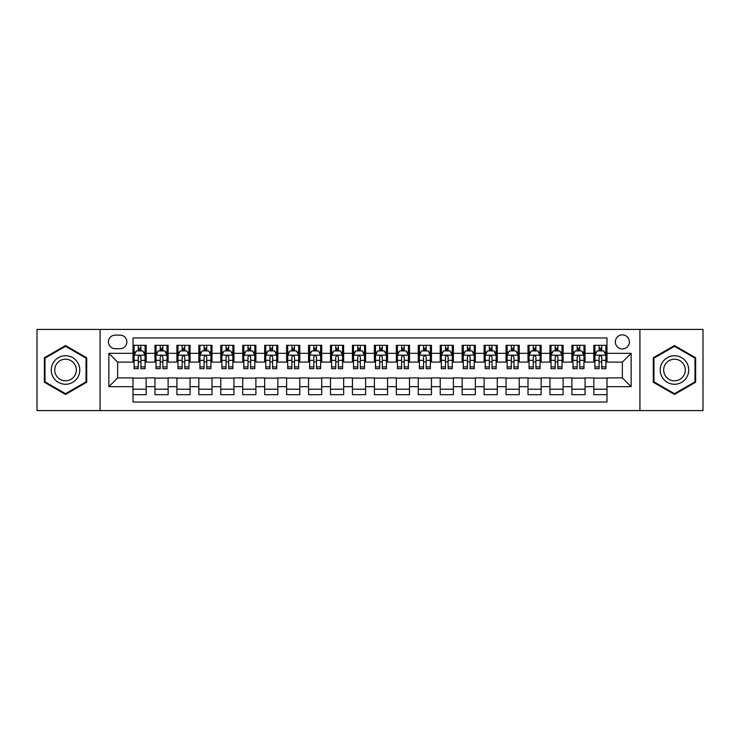 <?xml version="1.0" encoding="UTF-8"?>
<svg xmlns="http://www.w3.org/2000/svg" width="740" height="740" viewBox="0 0 740 740"><rect width="100%" height="100%" fill="white"/><g stroke="black" fill="none" stroke-linecap="round" stroke-linejoin="round"><path stroke-width="1.11" d="M622.359 334.887A7.021 7.021 0 0 0 615.338 341.908A7.021 7.021 0 0 0 622.359 348.938A7.021 7.021 0 0 0 629.379 341.908A7.021 7.021 0 0 0 622.359 334.887M639.915 410.598L703 410.598L703 329.402L639.915 329.402L639.915 410.598L100.085 410.598L100.085 329.402L37 329.402L37 410.598L100.085 410.598M606.994 345.312L593.832 345.312L593.832 353.322L585.053 353.322L585.053 362.101L593.832 362.101L593.832 353.322M585.053 353.322L585.053 345.312L571.881 345.312L571.881 353.322L563.103 353.322L563.103 362.101L571.881 362.101L571.881 353.322M563.103 353.322L563.103 345.312L549.94 345.312L549.94 353.322L541.162 353.322L541.162 362.101L549.94 362.101L549.94 353.322M541.162 353.322L541.162 345.312L527.999 345.312L527.999 353.322L519.221 353.322L519.221 362.101L527.999 362.101L527.999 353.322M519.221 353.322L519.221 345.312L506.049 345.312L506.049 353.322L497.271 353.322L497.271 362.101L506.049 362.101L506.049 353.322M497.271 353.322L497.271 345.312L484.108 345.312L484.108 353.322L475.33 353.322L475.33 362.101L484.108 362.101L484.108 353.322M475.33 353.322L475.33 345.312L462.167 345.312L462.167 353.322L453.389 353.322L453.389 362.101L462.167 362.101L462.167 353.322M453.389 353.322L453.389 345.312L440.217 345.312L440.217 353.322L431.448 353.322L431.448 362.101L440.217 362.101L440.217 353.322M431.448 353.322L431.448 345.312L418.276 345.312L418.276 353.322L409.498 353.322L409.498 362.101L418.276 362.101L418.276 353.322M409.498 353.322L409.498 345.312L396.335 345.312L396.335 353.322L387.557 353.322L387.557 362.101L396.335 362.101L396.335 353.322M387.557 353.322L387.557 345.312L374.385 345.312L374.385 353.322L365.615 353.322L365.615 362.101L374.385 362.101L374.385 353.322M365.615 353.322L365.615 345.312L352.443 345.312L352.443 353.322L343.665 353.322L343.665 362.101L352.443 362.101L352.443 353.322M343.665 353.322L343.665 345.312L330.503 345.312L330.503 353.322L321.724 353.322L321.724 362.101L330.503 362.101L330.503 353.322M321.724 353.322L321.724 345.312L308.552 345.312L308.552 353.322L299.783 353.322L299.783 362.101L308.552 362.101L308.552 353.322M299.783 353.322L299.783 345.312L286.611 345.312L286.611 353.322L277.833 353.322L277.833 362.101L286.611 362.101L286.611 353.322M277.833 353.322L277.833 345.312L264.67 345.312L264.67 353.322L255.892 353.322L255.892 362.101L264.67 362.101L264.67 353.322M255.892 353.322L255.892 345.312L242.729 345.312L242.729 353.322L233.951 353.322L233.951 362.101L242.729 362.101L242.729 353.322M233.951 353.322L233.951 345.312L220.779 345.312L220.779 353.322L212.001 353.322L212.001 362.101L220.779 362.101L220.779 353.322M212.001 353.322L212.001 345.312L198.838 345.312L198.838 353.322L190.06 353.322L190.06 362.101L198.838 362.101L198.838 353.322M190.06 353.322L190.06 345.312L176.897 345.312L176.897 353.322L168.119 353.322L168.119 362.101L176.897 362.101L176.897 353.322M168.119 353.322L168.119 345.312L154.947 345.312L154.947 362.101L146.169 362.101L146.169 345.312L133.006 345.312M133.006 394.688L146.169 394.688L146.169 377.9L154.947 377.9L154.947 394.688L168.119 394.688L168.119 377.9L176.897 377.9L176.897 386.678L168.119 386.678M176.897 386.678L176.897 394.688L190.06 394.688L190.06 377.9L198.838 377.9L198.838 386.678L190.06 386.678M198.838 386.678L198.838 394.688L212.001 394.688L212.001 377.9L220.779 377.9L220.779 386.678L212.001 386.678M220.779 386.678L220.779 394.688L233.951 394.688L233.951 377.9L242.729 377.9L242.729 386.678L233.951 386.678M242.729 386.678L242.729 394.688L255.892 394.688L255.892 377.9L264.67 377.9L264.67 386.678L255.892 386.678M264.67 386.678L264.67 394.688L277.833 394.688L277.833 377.9L286.611 377.9L286.611 386.678L277.833 386.678M286.611 386.678L286.611 394.688L299.783 394.688L299.783 377.9L308.552 377.9L308.552 386.678L299.783 386.678M308.552 386.678L308.552 394.688L321.724 394.688L321.724 377.9L330.503 377.9L330.503 386.678L321.724 386.678M330.503 386.678L330.503 394.688L343.665 394.688L343.665 377.9L352.443 377.9L352.443 386.678L343.665 386.678M352.443 386.678L352.443 394.688L365.615 394.688L365.615 377.9L374.385 377.9L374.385 386.678L365.615 386.678M374.385 386.678L374.385 394.688L387.557 394.688L387.557 377.9L396.335 377.9L396.335 386.678L387.557 386.678M396.335 386.678L396.335 394.688L409.498 394.688L409.498 377.9L418.276 377.9L418.276 386.678L409.498 386.678M418.276 386.678L418.276 394.688L431.448 394.688L431.448 377.9L440.217 377.9L440.217 386.678L431.448 386.678M440.217 386.678L440.217 394.688L453.389 394.688L453.389 377.9L462.167 377.9L462.167 386.678L453.389 386.678M462.167 386.678L462.167 394.688L475.33 394.688L475.33 377.9L484.108 377.9L484.108 386.678L475.33 386.678M484.108 386.678L484.108 394.688L497.271 394.688L497.271 377.9L506.049 377.9L506.049 386.678L497.271 386.678M506.049 386.678L506.049 394.688L519.221 394.688L519.221 377.9L527.999 377.9L527.999 386.678L519.221 386.678M527.999 386.678L527.999 394.688L541.162 394.688L541.162 377.9L549.94 377.9L549.94 386.678L541.162 386.678M549.94 386.678L549.94 394.688L563.103 394.688L563.103 377.9L571.881 377.9L571.881 386.678L563.103 386.678M571.881 386.678L571.881 394.688L585.053 394.688L585.053 377.9L593.832 377.9L593.832 386.678L585.053 386.678M115.227 348.716L120.056 348.716A6.799 6.799 0 0 0 126.864 341.908A6.799 6.799 0 0 0 120.056 335.109L115.227 335.109A6.799 6.799 0 0 0 108.428 341.908A6.799 6.799 0 0 0 115.227 348.716M639.915 329.402L100.085 329.402M606.994 353.322L606.994 337.958L133.006 337.958L133.006 362.101L117.642 362.101L117.642 377.9L133.006 377.9L133.006 402.042L606.994 402.042L606.994 377.9L622.359 377.9L622.359 362.101L606.994 362.101L606.994 353.322L631.137 353.322L631.137 386.678L606.994 386.678M133.006 386.678L108.863 386.678L108.863 353.322L133.006 353.322M593.832 386.678L593.832 394.688L606.994 394.688M133.006 350.797L134.107 350.797M138.269 350.797L140.905 350.797M145.077 350.797L146.169 350.797M133.006 361.879L134.107 361.879M138.269 361.879L140.905 361.879M145.077 361.879L146.169 361.879M133.006 378.121L146.169 378.121M133.006 389.203L146.169 389.203M154.947 361.879L156.047 361.879M160.219 361.879L162.846 361.879M167.018 361.879L168.119 361.879M154.947 350.797L156.047 350.797M160.219 350.797L162.846 350.797M167.018 350.797L168.119 350.797M154.947 378.121L168.119 378.121M154.947 389.203L168.119 389.203M176.897 378.121L190.06 378.121M176.897 389.203L190.06 389.203M176.897 350.797L177.988 350.797M182.16 350.797L184.797 350.797M188.959 350.797L190.06 350.797M176.897 361.879L177.988 361.879M182.16 361.879L184.797 361.879M188.959 361.879L190.06 361.879M198.838 378.121L212.001 378.121M198.838 389.203L212.001 389.203M198.838 350.797L199.929 350.797M204.101 350.797L206.738 350.797M210.909 350.797L212.001 350.797M198.838 361.879L199.929 361.879M204.101 361.879L206.738 361.879M210.909 361.879L212.001 361.879M220.779 378.121L233.951 378.121M220.779 389.203L233.951 389.203M220.779 350.797L221.88 350.797M226.052 350.797L228.679 350.797M232.85 350.797L233.951 350.797M220.779 361.879L221.88 361.879M226.052 361.879L228.679 361.879M232.85 361.879L233.951 361.879M242.729 378.121L255.892 378.121M242.729 389.203L255.892 389.203M242.729 350.797L243.821 350.797M247.993 350.797L250.629 350.797M254.791 350.797L255.892 350.797M242.729 361.879L243.821 361.879M247.993 361.879L250.629 361.879M254.791 361.879L255.892 361.879M264.67 378.121L277.833 378.121M264.67 389.203L277.833 389.203M264.67 350.797L265.762 350.797M269.933 350.797L272.57 350.797M276.742 350.797L277.833 350.797M264.67 361.879L265.762 361.879M269.933 361.879L272.57 361.879M276.742 361.879L277.833 361.879M286.611 378.121L299.783 378.121M286.611 389.203L299.783 389.203M286.611 350.797L287.712 350.797M291.884 350.797L294.511 350.797M298.683 350.797L299.783 350.797M286.611 361.879L287.712 361.879M291.884 361.879L294.511 361.879M298.683 361.879L299.783 361.879M308.552 378.121L321.724 378.121M308.552 389.203L321.724 389.203M308.552 350.797L309.653 350.797M313.825 350.797L316.461 350.797M320.624 350.797L321.724 350.797M308.552 361.879L309.653 361.879M313.825 361.879L316.461 361.879M320.624 361.879L321.724 361.879M330.503 378.121L343.665 378.121M330.503 389.203L343.665 389.203M330.503 350.797L331.594 350.797M335.766 350.797L338.402 350.797M342.574 350.797L343.665 350.797M330.503 361.879L331.594 361.879M335.766 361.879L338.402 361.879M342.574 361.879L343.665 361.879M352.443 378.121L365.615 378.121M352.443 389.203L365.615 389.203M352.443 350.797L353.544 350.797M357.707 350.797L360.343 350.797M364.515 350.797L365.615 350.797M352.443 361.879L353.544 361.879M357.707 361.879L360.343 361.879M364.515 361.879L365.615 361.879M374.385 378.121L387.557 378.121M374.385 389.203L387.557 389.203M374.385 350.797L375.485 350.797M379.657 350.797L382.293 350.797M386.456 350.797L387.557 350.797M374.385 361.879L375.485 361.879M379.657 361.879L382.293 361.879M386.456 361.879L387.557 361.879M396.335 378.121L409.498 378.121M396.335 389.203L409.498 389.203M396.335 350.797L397.426 350.797M401.598 350.797L404.234 350.797M408.406 350.797L409.498 350.797M396.335 361.879L397.426 361.879M401.598 361.879L404.234 361.879M408.406 361.879L409.498 361.879M418.276 378.121L431.448 378.121M418.276 389.203L431.448 389.203M418.276 350.797L419.377 350.797M423.539 350.797L426.175 350.797M430.347 350.797L431.448 350.797M418.276 361.879L419.377 361.879M423.539 361.879L426.175 361.879M430.347 361.879L431.448 361.879M440.217 378.121L453.389 378.121M440.217 389.203L453.389 389.203M440.217 350.797L441.318 350.797M445.489 350.797L448.116 350.797M452.288 350.797L453.389 350.797M440.217 361.879L441.318 361.879M445.489 361.879L448.116 361.879M452.288 361.879L453.389 361.879M462.167 378.121L475.33 378.121M462.167 389.203L475.33 389.203M462.167 350.797L463.259 350.797M467.43 350.797L470.067 350.797M474.238 350.797L475.33 350.797M462.167 361.879L463.259 361.879M467.43 361.879L470.067 361.879M474.238 361.879L475.33 361.879M484.108 378.121L497.271 378.121M484.108 389.203L497.271 389.203M484.108 350.797L485.209 350.797M489.371 350.797L492.007 350.797M496.179 350.797L497.271 350.797M484.108 361.879L485.209 361.879M489.371 361.879L492.007 361.879M496.179 361.879L497.271 361.879M506.049 378.121L519.221 378.121M506.049 389.203L519.221 389.203M506.049 350.797L507.15 350.797M511.322 350.797L513.949 350.797M518.12 350.797L519.221 350.797M506.049 361.879L507.15 361.879M511.322 361.879L513.949 361.879M518.12 361.879L519.221 361.879M527.999 378.121L541.162 378.121M527.999 389.203L541.162 389.203M527.999 350.797L529.091 350.797M533.263 350.797L535.899 350.797M540.071 350.797L541.162 350.797M527.999 361.879L529.091 361.879M533.263 361.879L535.899 361.879M540.071 361.879L541.162 361.879M549.94 378.121L563.103 378.121M549.94 389.203L563.103 389.203M549.94 350.797L551.041 350.797M555.204 350.797L557.84 350.797M562.012 350.797L563.103 350.797M549.94 361.879L551.041 361.879M555.204 361.879L557.84 361.879M562.012 361.879L563.103 361.879M571.881 378.121L585.053 378.121M571.881 389.203L585.053 389.203M571.881 350.797L572.982 350.797M577.154 350.797L579.781 350.797M583.952 350.797L585.053 350.797M571.881 361.879L572.982 361.879M577.154 361.879L579.781 361.879M583.952 361.879L585.053 361.879M593.832 378.121L606.994 378.121M593.832 389.203L606.994 389.203M593.832 350.797L594.923 350.797M599.095 350.797L601.731 350.797M605.894 350.797L606.994 350.797M593.832 361.879L594.923 361.879M599.095 361.879L601.731 361.879M605.894 361.879L606.994 361.879M117.642 362.101L108.863 353.322M117.642 377.9L108.863 386.678M631.137 353.322L622.359 362.101M631.137 386.678L622.359 377.9M65.527 394.448L86.7 382.229L86.7 357.772L65.527 345.552L44.354 357.772L44.354 382.229L65.527 394.448M695.646 357.772L674.473 345.552L653.3 357.772L653.3 382.229L674.473 394.448L695.646 382.229L695.646 357.772M140.905 348.17L138.269 348.17M145.077 366.892L140.905 366.892L140.905 368.687L145.077 368.687L145.077 355.302L142.876 350.908L136.299 350.908L134.107 355.302L134.107 368.687L138.269 368.687L138.269 366.892L134.107 366.892M134.107 355.302L134.107 345.312M145.077 355.302L145.077 345.312M138.269 350.908L138.269 345.312M140.905 345.312L140.905 350.908M140.905 366.892L140.905 356.939C140.026 355.256 139.148 355.256 138.269 356.939L138.269 366.892M65.527 355.736A14.264 14.264 0 0 0 51.264 370A14.264 14.264 0 0 0 65.527 384.264A14.264 14.264 0 0 0 79.791 370A14.264 14.264 0 0 0 65.527 355.736M65.527 359.205A10.795 10.795 0 0 0 54.732 370A10.795 10.795 0 0 0 65.527 380.795A10.795 10.795 0 0 0 76.331 370A10.795 10.795 0 0 0 65.527 359.205M86.043 381.849L65.527 393.689L45.011 381.849L45.011 358.151L65.527 346.311L86.043 358.151L86.043 381.849M662.124 362.868A14.264 14.264 0 0 0 667.341 382.349A14.264 14.264 0 0 0 686.822 377.132A14.264 14.264 0 0 0 681.605 357.651A14.264 14.264 0 0 0 662.124 362.868M665.121 364.598A10.795 10.795 0 0 0 669.071 379.352A10.795 10.795 0 0 0 683.825 375.402A10.795 10.795 0 0 0 679.875 360.648A10.795 10.795 0 0 0 665.121 364.598M694.99 358.151L694.99 381.849L674.473 393.689L653.957 381.849L653.957 358.151L674.473 346.311L694.99 358.151M162.846 348.17L160.219 348.17M167.018 366.892L162.846 366.892L162.846 368.687L167.018 368.687L167.018 355.302L164.826 350.908L158.24 350.908L156.047 355.302L156.047 368.687L160.219 368.687L160.219 366.892L156.047 366.892M156.047 355.302L156.047 345.312M167.018 355.302L167.018 345.312M160.219 350.908L160.219 345.312M162.846 345.312L162.846 350.908M162.846 366.892L162.846 356.939C161.977 355.256 161.098 355.256 160.219 356.939L160.219 366.892M184.797 348.17L182.16 348.17M188.959 366.892L184.797 366.892L184.797 368.687L188.959 368.687L188.959 355.302L186.767 350.908L180.181 350.908L177.988 355.302L177.988 368.687L182.16 368.687L182.16 366.892L177.988 366.892M177.988 355.302L177.988 345.312M188.959 355.302L188.959 345.312M182.16 350.908L182.16 345.312M184.797 345.312L184.797 350.908M184.797 366.892L184.797 356.939C183.918 355.256 183.039 355.256 182.16 356.939L182.16 366.892M206.738 348.17L204.101 348.17M210.909 366.892L206.738 366.892L206.738 368.687L210.909 368.687L210.909 355.302L208.708 350.908L202.131 350.908L199.929 355.302L199.929 368.687L204.101 368.687L204.101 366.892L199.929 366.892M199.929 355.302L199.929 345.312M210.909 355.302L210.909 345.312M204.101 350.908L204.101 345.312M206.738 345.312L206.738 350.908M206.738 366.892L206.738 356.939C205.859 355.256 204.98 355.256 204.101 356.939L204.101 366.892M228.679 348.17L226.052 348.17M232.85 366.892L228.679 366.892L228.679 368.687L232.85 368.687L232.85 355.302L230.658 350.908L224.072 350.908L221.88 355.302L221.88 368.687L226.052 368.687L226.052 366.892L221.88 366.892M221.88 355.302L221.88 345.312M232.85 355.302L232.85 345.312M226.052 350.908L226.052 345.312M228.679 345.312L228.679 350.908M228.679 366.892L228.679 356.939C227.8 355.256 226.93 355.256 226.052 356.939L226.052 366.892M250.629 348.17L247.993 348.17M254.791 366.892L250.629 366.892L250.629 368.687L254.791 368.687L254.791 355.302L252.599 350.908L246.013 350.908L243.821 355.302L243.821 368.687L247.993 368.687L247.993 366.892L243.821 366.892M243.821 355.302L243.821 345.312M254.791 355.302L254.791 345.312M247.993 350.908L247.993 345.312M250.629 345.312L250.629 350.908M250.629 366.892L250.629 356.939C249.75 355.256 248.871 355.256 247.993 356.939L247.993 366.892M272.57 348.17L269.933 348.17M276.742 366.892L272.57 366.892L272.57 368.687L276.742 368.687L276.742 355.302L274.54 350.908L267.963 350.908L265.762 355.302L265.762 368.687L269.933 368.687L269.933 366.892L265.762 366.892M265.762 355.302L265.762 345.312M276.742 355.302L276.742 345.312M269.933 350.908L269.933 345.312M272.57 345.312L272.57 350.908M272.57 366.892L272.57 356.939C271.691 355.256 270.812 355.256 269.933 356.939L269.933 366.892M294.511 348.17L291.884 348.17M298.683 366.892L294.511 366.892L294.511 368.687L298.683 368.687L298.683 355.302L296.49 350.908L289.904 350.908L287.712 355.302L287.712 368.687L291.884 368.687L291.884 366.892L287.712 366.892M287.712 355.302L287.712 345.312M298.683 355.302L298.683 345.312M291.884 350.908L291.884 345.312M294.511 345.312L294.511 350.908M294.511 366.892L294.511 356.939C293.632 355.256 292.762 355.256 291.884 356.939L291.884 366.892M316.461 348.17L313.825 348.17M320.624 366.892L316.461 366.892L316.461 368.687L320.624 368.687L320.624 355.302L318.431 350.908L311.845 350.908L309.653 355.302L309.653 368.687L313.825 368.687L313.825 366.892L309.653 366.892M309.653 355.302L309.653 345.312M320.624 355.302L320.624 345.312M313.825 350.908L313.825 345.312M316.461 345.312L316.461 350.908M316.461 366.892L316.461 356.939C315.582 355.256 314.704 355.256 313.825 356.939L313.825 366.892M338.402 348.17L335.766 348.17M342.574 366.892L338.402 366.892L338.402 368.687L342.574 368.687L342.574 355.302L340.372 350.908L333.796 350.908L331.594 355.302L331.594 368.687L335.766 368.687L335.766 366.892L331.594 366.892M331.594 355.302L331.594 345.312M342.574 355.302L342.574 345.312M335.766 350.908L335.766 345.312M338.402 345.312L338.402 350.908M338.402 366.892L338.402 356.939C337.523 355.256 336.644 355.256 335.766 356.939L335.766 366.892M360.343 348.17L357.707 348.17M364.515 366.892L360.343 366.892L360.343 368.687L364.515 368.687L364.515 355.302L362.322 350.908L355.736 350.908L353.544 355.302L353.544 368.687L357.707 368.687L357.707 366.892L353.544 366.892M353.544 355.302L353.544 345.312M364.515 355.302L364.515 345.312M357.707 350.908L357.707 345.312M360.343 345.312L360.343 350.908M360.343 366.892L360.343 356.939C359.464 355.256 358.595 355.256 357.707 356.939L357.707 366.892M382.293 348.17L379.657 348.17M386.456 366.892L382.293 366.892L382.293 368.687L386.456 368.687L386.456 355.302L384.264 350.908L377.678 350.908L375.485 355.302L375.485 368.687L379.657 368.687L379.657 366.892L375.485 366.892M375.485 355.302L375.485 345.312M386.456 355.302L386.456 345.312M379.657 350.908L379.657 345.312M382.293 345.312L382.293 350.908M382.293 366.892L382.293 356.939C381.414 355.256 380.536 355.256 379.657 356.939L379.657 366.892M404.234 348.17L401.598 348.17M408.406 366.892L404.234 366.892L404.234 368.687L408.406 368.687L408.406 355.302L406.204 350.908L399.628 350.908L397.426 355.302L397.426 368.687L401.598 368.687L401.598 366.892L397.426 366.892M397.426 355.302L397.426 345.312M408.406 355.302L408.406 345.312M401.598 350.908L401.598 345.312M404.234 345.312L404.234 350.908M404.234 366.892L404.234 356.939C403.356 355.256 402.477 355.256 401.598 356.939L401.598 366.892M426.175 348.17L423.539 348.17M430.347 366.892L426.175 366.892L426.175 368.687L430.347 368.687L430.347 355.302L428.155 350.908L421.569 350.908L419.377 355.302L419.377 368.687L423.539 368.687L423.539 366.892L419.377 366.892M419.377 355.302L419.377 345.312M430.347 355.302L430.347 345.312M423.539 350.908L423.539 345.312M426.175 345.312L426.175 350.908M426.175 366.892L426.175 356.939C425.296 355.256 424.418 355.256 423.539 356.939L423.539 366.892M448.116 348.17L445.489 348.17M452.288 366.892L448.116 366.892L448.116 368.687L452.288 368.687L452.288 355.302L450.096 350.908L443.51 350.908L441.318 355.302L441.318 368.687L445.489 368.687L445.489 366.892L441.318 366.892M441.318 355.302L441.318 345.312M452.288 355.302L452.288 345.312M445.489 350.908L445.489 345.312M448.116 345.312L448.116 350.908M448.116 366.892L448.116 356.939C447.247 355.256 446.368 355.256 445.489 356.939L445.489 366.892M470.067 348.17L467.43 348.17M474.238 366.892L470.067 366.892L470.067 368.687L474.238 368.687L474.238 355.302L472.037 350.908L465.46 350.908L463.259 355.302L463.259 368.687L467.43 368.687L467.43 366.892L463.259 366.892M463.259 355.302L463.259 345.312M474.238 355.302L474.238 345.312M467.43 350.908L467.43 345.312M470.067 345.312L470.067 350.908M470.067 366.892L470.067 356.939C469.188 355.256 468.309 355.256 467.43 356.939L467.43 366.892M492.007 348.17L489.371 348.17M496.179 366.892L492.007 366.892L492.007 368.687L496.179 368.687L496.179 355.302L493.987 350.908L487.401 350.908L485.209 355.302L485.209 368.687L489.371 368.687L489.371 366.892L485.209 366.892M485.209 355.302L485.209 345.312M496.179 355.302L496.179 345.312M489.371 350.908L489.371 345.312M492.007 345.312L492.007 350.908M492.007 366.892L492.007 356.939C491.129 355.256 490.25 355.256 489.371 356.939L489.371 366.892M513.949 348.17L511.322 348.17M518.12 366.892L513.949 366.892L513.949 368.687L518.12 368.687L518.12 355.302L515.928 350.908L509.342 350.908L507.15 355.302L507.15 368.687L511.322 368.687L511.322 366.892L507.15 366.892M507.15 355.302L507.15 345.312M518.12 355.302L518.12 345.312M511.322 350.908L511.322 345.312M513.949 345.312L513.949 350.908M513.949 366.892L513.949 356.939C513.079 355.256 512.2 355.256 511.322 356.939L511.322 366.892M535.899 348.17L533.263 348.17M540.071 366.892L535.899 366.892L535.899 368.687L540.071 368.687L540.071 355.302L537.869 350.908L531.292 350.908L529.091 355.302L529.091 368.687L533.263 368.687L533.263 366.892L529.091 366.892M529.091 355.302L529.091 345.312M540.071 355.302L540.071 345.312M533.263 350.908L533.263 345.312M535.899 345.312L535.899 350.908M535.899 366.892L535.899 356.939C535.02 355.256 534.141 355.256 533.263 356.939L533.263 366.892M557.84 348.17L555.204 348.17M562.012 366.892L557.84 366.892L557.84 368.687L562.012 368.687L562.012 355.302L559.819 350.908L553.233 350.908L551.041 355.302L551.041 368.687L555.204 368.687L555.204 366.892L551.041 366.892M551.041 355.302L551.041 345.312M562.012 355.302L562.012 345.312M555.204 350.908L555.204 345.312M557.84 345.312L557.84 350.908M557.84 366.892L557.84 356.939C556.961 355.256 556.082 355.256 555.204 356.939L555.204 366.892M579.781 348.17L577.154 348.17M583.952 366.892L579.781 366.892L579.781 368.687L583.952 368.687L583.952 355.302L581.76 350.908L575.174 350.908L572.982 355.302L572.982 368.687L577.154 368.687L577.154 366.892L572.982 366.892M572.982 355.302L572.982 345.312M583.952 355.302L583.952 345.312M577.154 350.908L577.154 345.312M579.781 345.312L579.781 350.908M579.781 366.892L579.781 356.939C578.911 355.256 578.033 355.256 577.154 356.939L577.154 366.892M601.731 348.17L599.095 348.17M605.894 366.892L601.731 366.892L601.731 368.687L605.894 368.687L605.894 355.302L603.701 350.908L597.125 350.908L594.923 355.302L594.923 368.687L599.095 368.687L599.095 366.892L594.923 366.892M594.923 355.302L594.923 345.312M605.894 355.302L605.894 345.312M599.095 350.908L599.095 345.312M601.731 345.312L601.731 350.908M601.731 366.892L601.731 356.939C600.852 355.256 599.974 355.256 599.095 356.939L599.095 366.892M154.947 386.678L146.169 386.678M154.947 353.322L146.169 353.322M145.022 355.191L134.153 355.191M134.107 352.12L135.688 352.12M143.486 352.12L145.077 352.12M138.269 360.38L134.107 360.38M145.077 360.38L140.905 360.38M140.905 349.567L138.269 349.567M166.963 355.191L156.103 355.191M156.047 352.12L157.638 352.12M165.427 352.12L167.018 352.12M160.219 360.38L156.047 360.38M167.018 360.38L162.846 360.38M162.846 349.567L160.219 349.567M188.904 355.191L178.044 355.191M177.988 352.12L179.579 352.12M187.368 352.12L188.959 352.12M182.16 360.38L177.988 360.38M188.959 360.38L184.797 360.38M184.797 349.567L182.16 349.567M210.854 355.191L199.985 355.191M199.929 352.12L201.521 352.12M209.318 352.12L210.909 352.12M204.101 360.38L199.929 360.38M210.909 360.38L206.738 360.38M206.738 349.567L204.101 349.567M232.795 355.191L221.935 355.191M221.88 352.12L223.471 352.12M231.259 352.12L232.85 352.12M226.052 360.38L221.88 360.38M232.85 360.38L228.679 360.38M228.679 349.567L226.052 349.567M254.736 355.191L243.876 355.191M243.821 352.12L245.412 352.12M253.2 352.12L254.791 352.12M247.993 360.38L243.821 360.38M254.791 360.38L250.629 360.38M250.629 349.567L247.993 349.567M276.686 355.191L265.817 355.191M265.762 352.12L267.353 352.12M275.151 352.12L276.742 352.12M269.933 360.38L265.762 360.38M276.742 360.38L272.57 360.38M272.57 349.567L269.933 349.567M298.627 355.191L287.768 355.191M287.712 352.12L289.303 352.12M297.091 352.12L298.683 352.12M291.884 360.38L287.712 360.38M298.683 360.38L294.511 360.38M294.511 349.567L291.884 349.567M320.568 355.191L309.709 355.191M309.653 352.12L311.244 352.12M319.032 352.12L320.624 352.12M313.825 360.38L309.653 360.38M320.624 360.38L316.461 360.38M316.461 349.567L313.825 349.567M342.518 355.191L331.65 355.191M331.594 352.12L333.185 352.12M340.983 352.12L342.574 352.12M335.766 360.38L331.594 360.38M342.574 360.38L338.402 360.38M338.402 349.567L335.766 349.567M364.459 355.191L353.6 355.191M353.544 352.12L355.135 352.12M362.924 352.12L364.515 352.12M357.707 360.38L353.544 360.38M364.515 360.38L360.343 360.38M360.343 349.567L357.707 349.567M386.4 355.191L375.541 355.191M375.485 352.12L377.076 352.12M384.865 352.12L386.456 352.12M379.657 360.38L375.485 360.38M386.456 360.38L382.293 360.38M382.293 349.567L379.657 349.567M408.351 355.191L397.482 355.191M397.426 352.12L399.017 352.12M406.815 352.12L408.406 352.12M401.598 360.38L397.426 360.38M408.406 360.38L404.234 360.38M404.234 349.567L401.598 349.567M430.292 355.191L419.432 355.191M419.377 352.12L420.968 352.12M428.756 352.12L430.347 352.12M423.539 360.38L419.377 360.38M430.347 360.38L426.175 360.38M426.175 349.567L423.539 349.567M452.233 355.191L441.373 355.191M441.318 352.12L442.909 352.12M450.697 352.12L452.288 352.12M445.489 360.38L441.318 360.38M452.288 360.38L448.116 360.38M448.116 349.567L445.489 349.567M474.183 355.191L463.314 355.191M463.259 352.12L464.85 352.12M472.647 352.12L474.238 352.12M467.43 360.38L463.259 360.38M474.238 360.38L470.067 360.38M470.067 349.567L467.43 349.567M496.124 355.191L485.264 355.191M485.209 352.12L486.8 352.12M494.588 352.12L496.179 352.12M489.371 360.38L485.209 360.38M496.179 360.38L492.007 360.38M492.007 349.567L489.371 349.567M518.065 355.191L507.205 355.191M507.15 352.12L508.741 352.12M516.529 352.12L518.12 352.12M511.322 360.38L507.15 360.38M518.12 360.38L513.949 360.38M513.949 349.567L511.322 349.567M540.015 355.191L529.146 355.191M529.091 352.12L530.682 352.12M538.48 352.12L540.071 352.12M533.263 360.38L529.091 360.38M540.071 360.38L535.899 360.38M535.899 349.567L533.263 349.567M561.956 355.191L551.096 355.191M551.041 352.12L552.632 352.12M560.421 352.12L562.012 352.12M555.204 360.38L551.041 360.38M562.012 360.38L557.84 360.38M557.84 349.567L555.204 349.567M583.897 355.191L573.038 355.191M572.982 352.12L574.573 352.12M582.362 352.12L583.952 352.12M577.154 360.38L572.982 360.38M583.952 360.38L579.781 360.38M579.781 349.567L577.154 349.567M605.847 355.191L594.979 355.191M594.923 352.12L596.514 352.12M604.312 352.12L605.894 352.12M599.095 360.38L594.923 360.38M605.894 360.38L601.731 360.38M601.731 349.567L599.095 349.567"/></g></svg>

